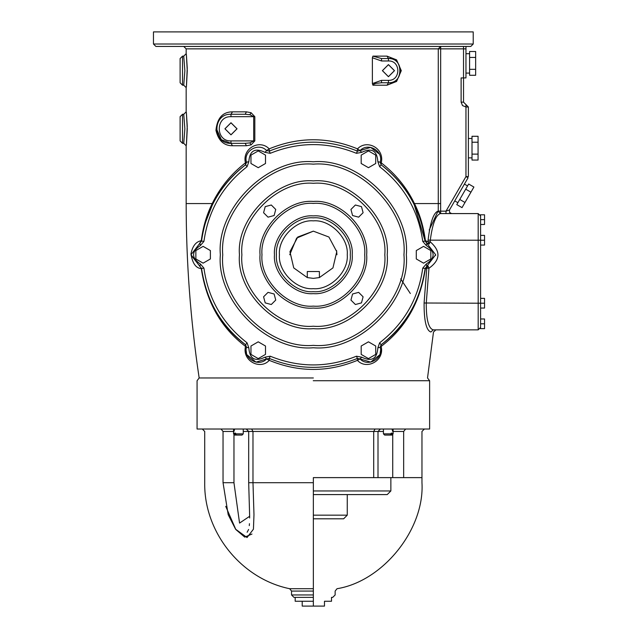 <?xml version="1.0" encoding="UTF-8"?>
<svg xmlns="http://www.w3.org/2000/svg" width="638" height="638" viewBox="0 0 638 638"><rect width="100%" height="100%" fill="white"/><g stroke="black" fill="none" stroke-linecap="round" stroke-linejoin="round"><path stroke-width="0.96" d="M313.346 494.586L387.226 494.586L390.863 490.949L313.346 490.949M390.863 477.623L390.863 490.949M221.019 429.023L223.037 431.447L223.037 482.703C198.928 482.703 198.928 482.703 223.037 482.703L228.197 514.73L235.566 529.181L247.05 537.555L253.438 529.173L253.98 514.722L252.983 482.703L252.983 431.447L373.701 431.447L373.701 477.623L421.965 477.623L421.965 482.703C424.764 529.205 383.031 581.29 337.039 588.707L335.141 591.075L335.141 594.959L332.725 597.375L331.513 597.375L331.513 601.251L324.479 601.251L324.479 606.1L313.346 606.1L313.346 477.623L377.026 477.623M313.346 518.806L343.627 518.806L347.255 515.169L313.346 515.169M347.255 494.586L347.255 515.169M313.346 606.1L302.213 606.1L302.213 601.251M234.529 433.138L235.494 433.138L234.529 433.138L234.529 433.864L233.556 433.864L233.556 429.023M233.556 433.864L234.768 435.076L240.446 435.076L235.398 435.076L234.529 433.864M235.494 433.138L236.355 435.076L242.033 435.076L243.245 433.864L243.245 429.023M391.198 433.864L383.438 433.864L384.65 435.076L390.328 435.076L391.198 433.138L392.155 433.138L391.285 435.076L386.237 435.076M391.285 435.076L391.915 435.076L391.285 435.076M313.346 601.251L295.179 601.251L295.179 597.375M324.479 601.251L331.513 601.251M332.725 597.375L331.513 597.375M313.346 594.959L291.542 594.959L293.966 597.375L313.346 597.375M251.986 534.038L244.737 537.124L235.821 529.524L225.724 506.333M249.649 518L249.657 516.278L239.561 523.088L233.963 482.775M247.129 532.275L248.613 529.46M249.283 525.64L249.45 523.686M435.898 329.854L433.489 332.015L427.524 377.967L429.621 380.726L429.621 429.023L197.07 429.023L197.07 380.726L199.16 377.967C190.507 320.148 186.176 262.019 186.168 203.562L212.223 203.562C206.696 214.647 203.043 227.032 201.273 240.709C195.954 241.642 192.509 246.029 190.961 253.876C192.437 263.295 195.882 268.207 201.289 268.606C206.353 301.973 221.091 327.9 245.51 346.394C241.938 361.108 260.551 370.255 269.244 360.342C298.648 372.456 328.044 372.456 357.44 360.342C366.132 370.255 384.746 361.108 381.173 346.394C405.593 327.9 420.338 301.973 425.394 268.606L426.774 268.127L424.087 303.002C424.007 320.818 426.272 330.492 430.873 332.015C434.35 332.015 434.35 332.015 430.873 332.015L433.226 329.854L478.181 329.854L480.597 327.438L480.597 216.003L478.181 213.578L480.597 216.003L480.278 214.791L484.537 214.791L484.537 224.48L480.597 224.48M249.657 516.27L248.684 482.703L248.684 431.447L246.26 429.023M307.285 277.578L313.346 278.367L319.399 277.578L332.948 267.912L336.752 251.707L328.913 237.025L313.346 231.155L297.771 237.025L289.939 251.707L293.743 267.912L307.285 277.578L307.285 271.525L319.399 271.525L319.399 277.578M336.569 250.535L336.944 254.761M289.74 254.761L296.654 238.07L313.346 231.155M350.94 300.067L355.39 304.517L361.475 302.891L363.102 296.814L358.652 292.363L352.575 293.99L350.94 300.067M358.652 217.159L363.102 212.709L361.475 206.632L355.39 205.005L350.94 209.455L352.575 215.532L358.652 217.159M275.744 209.455L271.294 205.005L265.217 206.632L263.582 212.709L268.032 217.159L274.117 215.532L275.744 209.455M268.032 292.363L263.582 296.814L265.217 302.891L271.294 304.517L275.744 300.067L274.117 293.99L268.032 292.363M250.965 354.409L258.231 358.604L265.504 354.409L265.504 346.019L258.231 341.824L250.965 346.019L250.965 354.409M368.453 358.604L375.718 354.409L375.718 346.019L368.453 341.824L361.188 346.019L361.188 354.409L368.453 358.604M430.833 258.956L430.833 250.567L423.56 246.372L416.295 250.567L416.295 258.956L423.56 263.151L430.833 258.956M375.718 155.114L368.453 150.919L361.188 155.114L361.188 163.503L368.453 167.698L375.718 163.503L375.718 155.114M258.231 150.919L250.965 155.114L250.965 163.503L258.231 167.698L265.504 163.503L265.504 155.114L258.231 150.919M195.858 250.567L195.858 258.956L203.123 263.151L210.388 258.956L210.388 250.567L203.123 246.372L195.858 250.567M279.428 254.761C277.913 237.982 296.566 219.328 313.346 220.852C330.125 219.328 348.771 237.982 347.255 254.761C348.771 271.541 330.125 290.194 313.346 288.679C296.566 290.194 277.913 271.541 279.428 254.761M313.346 180.881C276.788 177.579 236.156 218.204 239.457 254.761C236.156 291.319 276.788 331.951 313.346 328.65C349.895 331.951 390.528 291.319 387.226 254.761C390.528 218.204 349.895 177.579 313.346 180.881M356.451 356.203L357.4 358.428L360.031 358.923C368.006 367.552 383.685 358.492 380.2 347.271L381.093 344.751C406.079 325.26 420.769 299.828 425.155 268.446L435.674 254.761L425.155 241.084C420.769 209.695 406.079 184.262 381.093 164.771L380.2 162.251C383.685 151.031 368.006 141.979 360.031 150.608L357.4 151.094C328.028 139.196 298.656 139.196 269.284 151.094L266.652 150.608C258.685 141.979 242.998 151.031 246.483 162.251L245.59 164.771C220.604 184.262 205.922 209.695 201.536 241.084L191.009 254.761L201.536 268.446C205.922 299.828 220.604 325.26 245.59 344.751L246.483 347.271C242.998 358.492 258.685 367.552 266.652 358.923L269.284 358.428C298.656 370.327 328.028 370.327 357.4 358.428L357.44 360.342L360.031 358.923L361.714 357.176L356.451 356.203C327.709 367.839 298.975 367.839 270.233 356.203L264.969 357.176C255.009 362.009 249.625 358.907 248.836 347.862L247.05 342.813C222.598 323.745 208.227 298.855 203.937 268.151L200.46 264.076C191.296 257.872 191.296 251.659 200.46 245.447L203.937 241.379C208.227 210.668 222.598 185.778 247.05 166.709L248.836 161.661C249.625 150.616 255.009 147.514 264.969 152.346L270.233 153.319C298.975 141.684 327.709 141.684 356.451 153.319L361.714 152.346C371.675 147.514 377.058 150.616 377.856 161.661L379.642 166.709C404.085 185.778 418.456 210.668 422.747 241.379L426.224 245.447C435.395 251.659 435.395 257.872 426.224 264.076L422.747 268.151C418.456 298.855 404.085 323.745 379.642 342.813L377.856 347.862C377.058 358.907 371.675 362.009 361.714 357.176M356.475 150.704L357.4 151.094L357.503 148.861C328.06 136.731 298.624 136.731 269.18 148.861C259.825 138.909 241.922 148.287 245.431 162.842C231.044 174.03 219.974 187.604 212.223 203.562L212.47 204.639C220.198 189.015 231.243 175.729 245.59 164.771L245.431 162.842L246.451 162.132M429.23 229.967L438.019 211.146C433.521 212.693 430.211 222.359 428.098 240.151L428.042 241.77L425.41 240.709C423.64 227.032 419.995 214.647 414.461 203.562C406.709 187.604 395.64 174.03 381.261 162.842C384.77 148.287 366.866 138.909 357.503 148.861L360.031 150.608L370.63 147.394L379.363 154.045M380.232 162.132L381.261 162.842L381.093 164.771C395.448 175.729 406.486 189.015 414.221 204.639L425.155 241.084L425.41 240.709L426.894 243.118L429.215 244.051M426.95 266.389L425.155 268.446C420.139 301.176 405.457 326.608 381.093 344.751L381.173 346.394L380.2 347.271L377.856 347.862M435.674 254.761L435.658 255.344M380.559 350.493L380.184 353.237M379.61 354.927L370.67 362.121L360.031 358.923M183.744 85.197L182.532 85.197L182.532 56.128L183.744 56.128L184.861 70.658L183.744 85.197L186.168 87.621L186.168 111.841L183.744 114.266L184.861 128.796L183.744 143.335L186.168 145.759L186.168 203.562M187.261 70.658C186.121 93.18 186.113 92.335 187.237 68.13C186.041 48.719 186.049 49.565 187.261 70.658M187.261 128.796C186.121 151.318 186.113 150.472 187.237 126.268C186.041 106.857 186.049 107.702 187.261 128.796M381.516 60.969L388.438 60.969C400.935 60.435 400.935 80.882 388.438 80.348L381.516 80.348L372.385 83.57L372.385 57.755L381.516 60.969L381.516 58.544L372.919 56.128L372.385 57.755M381.516 80.348L381.516 82.773L388.438 82.773L387.035 85.197L396.581 81.457L401.294 70.658L396.581 59.86L387.035 56.128L372.919 56.128M372.385 83.562L372.919 85.197L374.115 84.001L376.213 83.323L381.516 82.773M251.085 144.874L254.825 140.91L254.825 116.682L251.085 112.719L246.443 111.841L232.519 111.841C222.702 111.905 217.175 118.07 215.947 130.319C218.395 140.639 223.922 145.783 232.519 145.751L246.443 145.751L251.085 144.874L249.897 142.888L245.167 143.335L246.443 145.751M182.532 56.128L180.107 58.544L180.107 82.773L182.532 85.197M182.532 114.266L180.107 116.682L180.107 140.91L182.532 143.335L182.532 114.266L183.744 114.266M388.438 64.661L382.441 70.658L388.438 76.656L394.436 70.658L388.438 64.661M230.98 122.799L224.983 128.796L230.98 134.793L236.977 128.796L230.98 122.799M224.927 128.796L230.98 134.849L237.041 128.796L230.98 122.743L224.927 128.796M382.385 70.658L388.438 76.712L394.491 70.658L388.438 64.605L382.385 70.658M456.776 204.607L468.667 184.015L473.906 187.046L462.024 207.629L456.776 204.607M459.751 199.455L464.99 202.485M465.692 189.159L470.94 192.19M472.008 160.066L472.008 136.285L478.069 136.285L478.069 160.066L472.008 160.066M472.008 154.117L478.069 154.117M472.008 142.234L478.069 142.234M469.592 75.276L469.592 51.503L475.645 51.503L475.645 75.276L469.592 75.276M469.592 69.335L475.645 69.335M469.592 57.444L475.645 57.444M400.68 278.886L410.338 293.512M254.825 140.91L253.709 140.91L249.897 142.888M246.443 111.841L245.167 114.266L230.98 114.266C212.239 113.46 212.239 144.132 230.98 143.335L232.519 145.751M216.449 128.796L221.378 139.706L230.98 143.335L230.98 140.91C215.365 141.572 215.365 116.02 230.98 116.682L230.98 114.266L232.519 111.841M245.167 114.266L249.897 114.704L253.709 116.682L254.825 116.682M230.98 143.335L245.167 143.335M388.438 60.969L388.438 58.544C403.623 56.375 403.631 84.942 388.438 82.773C404.053 83.434 404.053 57.883 388.438 58.544L381.516 58.544M388.438 58.544L387.035 56.128M451.592 213.578L449.495 212.366L449.495 209.95L446.002 211.162L446.002 213.578L478.181 213.578L478.181 303.209L484.537 303.209L484.537 308.058L480.597 308.058L480.597 318.96L484.537 318.96L484.537 328.65L480.294 328.618M480.597 327.438L480.278 328.65M424.087 303.002L478.181 303.209L478.181 329.854L433.226 329.854C436.783 329.854 436.783 329.854 433.226 329.854C428.529 328.458 426.2 319.574 426.256 303.209L428.959 268.255L426.774 268.127L428.066 266.006L428.959 268.255C440.507 259.993 440.93 251.189 430.235 241.85L429.127 244.003L428.042 241.77L430.235 241.85L430.291 240.231C432.444 223.882 435.81 215.006 440.395 213.578L438.019 211.146L440.635 213.578L440.635 211.162L438.25 211.146L438.282 203.562L414.461 203.562L414.221 204.639M480.597 245.072L484.537 245.072L484.537 240.231L428.098 240.151M480.597 235.382L484.537 235.382L484.537 240.231M480.597 323.801L484.537 323.801M480.597 219.639L484.537 219.639M480.597 298.369L484.537 298.369L484.537 303.209M449.495 209.95L468.053 177.811L465.955 176.598L446.002 211.162L440.635 211.162L440.659 48.855L463.531 48.855L463.531 77.924L461.115 77.924L461.115 102.152L462.526 105.573L465.955 106.993L465.955 104.576L463.531 102.152L463.531 77.924L465.955 77.924L465.955 46.438M478.181 213.578L440.395 213.578M468.38 106.993L465.955 106.993L465.955 176.598L468.38 176.598L468.38 106.993L465.955 104.576M313.346 46.438L470.804 46.438L473.221 44.014L153.463 44.014L155.887 46.438L313.346 46.438M438.282 48.855L186.168 48.855L440.659 48.855L440.659 46.438L438.282 48.855L438.282 203.562L440.659 203.562M270.209 358.819L269.284 358.428L269.244 360.342L266.652 358.923L255.99 362.121L247.05 354.864M248.836 347.862L246.483 347.271L245.51 346.394L245.59 344.751C221.234 326.608 206.545 301.176 201.536 268.446L191.017 255.048M246.507 353.245L246.124 350.517M200.46 245.447L199.798 243.118L201.273 240.709L201.536 241.084L202.326 235.709M205.221 223.18L212.47 204.639M266.564 150.52L269.18 148.861L269.284 151.094L270.233 153.319M313.25 380.726L429.621 380.726L313.25 380.726M313.346 377.967L199.16 377.967L313.346 377.967M153.463 44.014L153.463 31.9L473.221 31.9L473.221 44.014M313.346 482.703L249.115 482.703M242.273 433.864L235.494 433.864M393.128 429.023L393.128 433.864L392.155 433.864M291.542 594.959L291.542 591.075L313.346 591.075M313.346 588.707L289.644 588.707C241.172 578.778 203.841 532.18 204.718 482.703L204.718 431.447L202.302 429.023M405.664 429.023L403.655 431.447C427.755 431.447 427.755 431.447 403.655 431.447L392.729 431.447L392.011 429.023M378.007 477.623L378.007 431.447L383.438 431.447M375.048 429.023L373.701 431.447L377.568 431.447M251.643 429.023L252.983 431.447L249.115 431.447M234.68 429.023L233.963 431.447L223.037 431.447C198.928 431.447 198.928 431.447 223.037 431.447M243.245 431.447L248.684 431.447M233.963 434.765L233.963 482.703L223.037 482.703M403.655 477.623L403.655 431.447M392.729 434.765L392.729 477.623M313.346 217.837C331.608 216.186 351.913 236.491 350.262 254.761C351.913 273.032 331.608 293.336 313.346 291.686C295.075 293.336 274.771 273.032 276.421 254.761C274.771 236.491 295.075 216.186 313.346 217.837M313.346 215.883C294.11 214.145 272.729 235.526 274.46 254.761C272.729 273.997 294.11 295.378 313.346 293.639C332.581 295.378 353.962 273.997 352.224 254.761C353.962 235.526 332.581 214.145 313.346 215.883M313.346 203.402C338.754 201.114 366.994 229.353 364.697 254.761C366.994 280.17 338.754 308.417 313.346 306.12C287.937 308.417 259.69 280.17 261.987 254.761C259.69 229.353 287.937 201.114 313.346 203.402M313.346 201.448C286.964 199.064 257.648 228.388 260.033 254.761C257.648 281.143 286.964 310.459 313.346 308.074C339.719 310.459 369.043 281.143 366.659 254.761C369.043 228.388 339.719 199.064 313.346 201.448M313.346 183.297C348.699 180.107 388 219.408 384.802 254.761C388 290.115 348.699 329.415 313.346 326.225C277.985 329.415 238.684 290.115 241.882 254.761C238.684 219.408 277.985 180.107 313.346 183.297M313.346 164.157C358.173 160.106 408.001 209.934 403.95 254.761C408.001 299.589 358.173 349.417 313.346 345.365C268.518 349.417 218.69 299.589 222.742 254.761C218.69 209.934 268.518 160.106 313.346 164.157M313.346 161.773C267.338 157.61 216.194 208.754 220.349 254.761C216.194 300.769 267.338 351.913 313.346 347.75C359.353 351.913 410.489 300.769 406.334 254.761C410.489 208.754 359.353 157.61 313.346 161.773M381.093 344.751L379.642 342.813M425.155 268.446L422.747 268.151M426.894 266.405L426.224 264.076M426.894 243.118L426.224 245.447M425.155 241.084L422.747 241.379M381.093 164.771L379.642 166.709M380.2 162.251L377.856 161.661M360.031 150.608L361.714 152.346M357.4 151.094L356.451 153.319M266.652 150.608L264.969 152.346M246.483 162.251L248.836 161.661M245.59 164.771L247.05 166.709M201.536 241.084L203.937 241.379M199.798 266.405L200.46 264.076M201.536 268.446L203.937 268.151M245.59 344.751L247.05 342.813M266.652 358.923L264.969 357.176M269.284 358.428L270.233 356.203M372.919 85.197L387.035 85.197M251.085 112.719L249.897 114.704M230.98 116.682L253.709 116.682L253.709 140.91L230.98 140.91M388.438 80.348L388.438 82.773M465.955 48.855L463.531 48.855L463.531 46.438M463.531 102.152L461.115 102.152M383.438 429.023L383.438 433.864M393.128 433.864L391.915 435.076M291.542 591.075L289.644 588.707M421.965 482.703L421.965 431.447L424.39 429.023M378.007 431.447L380.431 429.023M183.744 56.128L186.168 53.704L186.168 48.855L183.744 46.438M182.532 143.335L183.744 143.335M457.877 202.701L454.727 200.882M467.566 185.921L464.416 184.103M472.008 157.865L468.38 157.865M472.008 138.486L468.38 138.486M469.592 73.083L465.955 73.083M469.592 53.704L465.955 53.704"/></g></svg>
